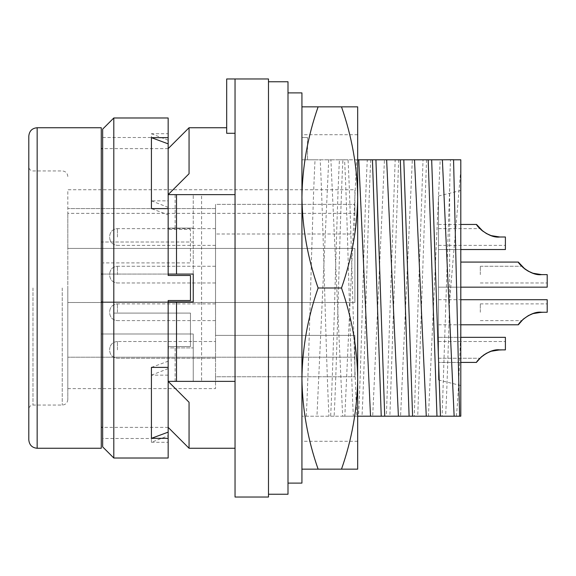 <?xml version="1.0" encoding="UTF-8"?>
<svg xmlns="http://www.w3.org/2000/svg" width="576" height="576" viewBox="0 0 576 576"><rect width="100%" height="100%" fill="white"/><g stroke="black" fill="none" stroke-linecap="round" stroke-linejoin="round"><path stroke-width="0.43" stroke-dasharray="2.88 2.16" d="M307.512 159.797L307.512 137.498L307.512 159.797L301.932 159.797L307.512 159.797M306.252 416.203C307.714 388.742 309.182 338.731 310.644 288C312.106 237.254 313.574 187.279 315.043 159.797L339.43 159.797C337.961 187.279 336.492 237.254 335.03 288C333.569 338.731 332.1 388.742 330.638 416.203L301.932 416.203L301.932 441.288L301.932 416.203L342.655 416.203L330.898 159.797L320.191 159.797C321.646 187.25 323.114 237.254 324.583 288C326.045 338.774 327.506 388.685 328.975 416.203M438.502 196.027L438.502 379.973L438.502 196.027L460.8 190.454L460.8 385.546L460.8 190.454M438.502 379.973L460.8 385.546M215.532 312.25L215.532 303.883L215.532 312.25M456.314 416.203L460.8 416.203L460.8 328.846C459.302 374.026 457.812 403.142 456.314 416.203L442.123 416.203L449.654 188.417A152.957 2.153 90.7 0 1 450.468 159.782M215.532 274.622L215.532 266.263L215.532 274.622M342.655 416.203L353.362 416.203C351.9 388.685 350.431 338.774 348.97 288C347.508 237.254 346.039 187.25 344.57 159.797L330.898 159.797M301.932 137.498L307.512 137.498L301.932 137.498L301.932 159.797L301.932 137.498M357.674 159.797L348.055 159.797C349.524 187.301 350.986 237.19 352.454 288C353.923 338.846 355.378 388.634 356.846 416.203L357.674 416.203M460.8 328.846L460.8 159.797L440.201 159.797L428.443 416.203L414.252 416.203L423.036 159.797L440.201 159.797M460.8 169.668L449.654 300.053C448.286 347.22 446.94 391.255 445.608 416.203M449.654 188.417L449.654 300.053M442.123 416.203L428.443 416.203M426.528 159.797L417.737 416.203M414.252 416.203L386.381 416.203L395.172 159.797L412.33 159.797L400.572 416.203M412.33 159.797L423.036 159.797M398.65 159.797L389.866 416.203M386.381 416.203L358.51 416.203C361.454 361.188 364.378 214.042 367.301 159.797L384.458 159.797L372.701 416.203M384.458 159.797L395.172 159.797M370.778 159.797C367.87 213.732 364.918 361.915 361.994 416.203M358.51 416.203L334.123 416.203C335.585 388.728 337.054 338.774 338.515 288C339.984 237.182 341.446 187.344 342.907 159.797L356.587 159.797L344.83 416.203M356.587 159.797L367.301 159.797M109.627 274.622L109.627 274.068L109.627 274.622M328.716 159.797L316.958 416.203M334.123 416.203L330.638 416.203M356.846 416.203L353.362 416.203M315.043 159.797L301.932 159.797L301.932 134.712L301.932 159.797L320.191 159.797M348.055 159.797L344.57 159.797M342.907 159.797L339.43 159.797M354.888 213.343L354.888 189.734L67.817 189.734L67.817 213.343L354.888 213.343L67.817 213.343L67.817 189.734L354.888 189.734L354.888 213.343M301.932 483.098L301.932 92.902M288 81.756L288 494.244M226.685 78.97L226.685 133.294L226.685 127.742L226.685 133.294L235.044 133.294L235.044 78.97L235.044 448.258L235.044 133.294M102.658 301.932L168.156 301.932L168.156 300.542L190.454 300.542L190.454 275.458L168.156 275.458L168.156 194.63L168.156 214.812L151.43 208.613M168.156 214.812L168.156 274.068L102.658 274.068M175.126 381.37L175.126 347.926L168.156 347.926L168.156 381.37L168.156 301.932L168.156 381.37L201.6 381.37L201.6 194.63L168.156 194.63L189.058 173.729L189.058 127.742M151.43 367.387L168.156 361.188M168.156 375.149L151.43 375.149L151.43 442.289L168.156 435.766L168.156 346.529L168.156 381.37L201.6 381.37M168.156 368.633L151.43 375.149M151.43 442.289L168.156 442.289L168.156 435.766M168.156 458.014L168.156 442.289M113.803 458.014L113.803 313.085L190.454 313.085L190.454 346.529L168.156 346.529L190.454 346.529L190.454 313.085L113.803 313.085M102.658 446.868L102.658 313.085L102.658 438.502L168.156 438.502L168.156 347.926L193.241 347.926L175.126 347.926M235.044 497.03L235.044 78.97M176.515 301.932L193.241 301.932L193.241 242.014L101.268 242.014L101.268 148.644L101.268 274.068L168.156 274.068L168.156 194.63L168.156 229.471L190.454 229.471L190.454 262.915L102.658 262.915L102.658 137.498L102.658 438.502M151.43 200.851L168.156 207.367L168.156 133.711L151.43 133.711L151.43 200.851L168.156 200.851L168.156 229.471L190.454 229.471L190.454 262.915L102.658 262.915L102.658 129.132M168.156 140.234L151.43 133.711M168.156 200.851L168.156 207.367M268.488 497.03L268.488 78.97M235.044 381.37L168.156 381.37L189.058 402.271L168.156 381.37L168.156 427.356L168.156 301.932L101.268 301.932L101.268 242.014L193.241 242.014L193.241 194.63L193.241 288L193.241 274.068L176.515 274.068M235.044 194.63L168.156 194.63L168.156 148.644L168.156 228.074L168.156 137.498L168.156 194.63L201.6 194.63M168.156 133.711L168.156 117.986M101.268 448.258L101.268 288L101.268 333.986L193.241 333.986L193.241 381.37L193.241 333.986L101.268 333.986L101.268 427.356L101.268 301.932M288 288L288 483.098L288 288M189.058 448.258L189.058 402.271L168.156 381.37L168.156 438.502M193.241 228.074L168.156 228.074L193.241 228.074M175.126 228.074L175.126 194.63M28.8 136.102L28.8 439.898M215.532 302.494L354.888 302.494L354.888 248.422L67.817 248.422L67.817 288L67.817 248.422L354.888 248.422L354.888 288L354.888 248.422L67.817 248.422L67.817 213.343L67.817 248.422L215.532 248.422L215.532 234L354.888 234L354.888 204.343L354.888 234L215.532 234L215.532 204.343L354.888 204.343L215.532 204.343L215.532 208.57L67.817 208.57L215.532 208.57L215.532 204.343L215.532 248.422L354.888 248.422L354.888 302.494L354.888 288L354.888 302.494L215.532 302.494L215.532 248.422L215.532 302.494L67.817 302.494L67.817 357.214L354.888 357.214L354.888 335.383L354.888 376.762L354.888 335.383L354.888 357.214L67.817 357.214L67.817 302.494L354.888 302.494L67.817 302.494L67.817 288L67.817 302.494L215.532 302.494L215.532 335.383L354.888 335.383L215.532 335.383L215.532 302.494M28.8 288L28.8 166.759L28.8 288M168.156 194.63L189.058 173.729L168.156 194.63M101.268 274.068L101.268 127.742M109.627 349.877L109.627 349.315L109.627 349.877M215.532 335.383L354.888 335.383L215.532 335.383L215.532 376.762L354.888 376.762L215.532 376.762L215.532 335.383M67.817 357.214L67.817 388.613L67.817 357.214M67.817 288L67.817 399.485L67.817 288M268.488 288L268.488 81.756L268.488 288M301.932 469.159L301.932 378.583L301.932 469.159L318.118 469.159C307.757 439.61 302.364 409.421 301.932 378.583L301.932 288L301.932 378.583C302.364 347.738 307.757 317.549 318.118 288C307.757 258.451 302.364 228.254 301.932 197.417L301.932 288L301.932 197.417C302.364 166.579 307.757 136.39 318.118 106.841L341.496 106.841C351.85 136.39 357.25 166.579 357.674 197.417C357.25 228.254 351.85 258.451 341.496 288C351.85 317.549 357.25 347.746 357.674 378.583C357.25 409.421 351.85 439.61 341.496 469.159L357.674 469.159L357.674 106.841L341.496 106.841M109.627 236.995L109.627 237.557L109.627 236.995M109.627 312.25L109.627 311.688L109.627 312.25M318.118 288L341.496 288M318.118 469.159L341.496 469.159M215.532 236.995L215.532 228.636L215.532 236.995M215.532 376.762L215.532 388.613L215.532 376.762M215.532 349.877L215.532 341.51L215.532 349.877M438.502 274.622L438.502 262.08L438.502 274.622M438.502 236.995L438.502 224.453L438.502 236.995M438.502 312.25L438.502 299.707L438.502 312.25M438.502 349.877L438.502 337.334L438.502 349.877M318.118 106.841L301.932 106.841M541.073 274.615L547.2 274.622L547.2 287.165L547.2 274.622L547.2 287.165L547.2 274.622L547.2 287.165L547.2 274.622L547.2 282.982L547.2 274.622L541.613 274.622L533.016 273.262L525.708 269.633L521.719 266.263L525.708 269.626L533.016 273.262L538.02 274.385L547.2 274.622L541.613 274.622L533.016 273.262L525.708 269.633L521.719 266.263L525.708 269.626L533.016 273.262L538.02 274.385L547.2 274.622L541.613 274.622L533.016 273.262L525.708 269.633L521.719 266.263L525.708 269.626L533.016 273.262L538.02 274.385L547.2 274.622L541.627 274.622L547.2 274.622L547.2 287.165L460.8 287.165M541.426 274.622L535.104 273.845L541.411 274.622M528.307 271.224L532.858 273.204L524.887 269.035M519.71 263.974L520.164 264.535M480.312 274.622L480.312 266.263L480.312 274.622M528.487 271.325L532.85 273.204M523.267 267.725L524.916 269.057L523.267 267.725M541.627 274.622L547.2 274.622L541.627 274.622L533.016 273.262L524.916 269.057M481.442 230.076L479.916 228.636L483.905 232.006L491.206 235.634L499.817 236.995L505.397 236.995L499.27 236.988L505.397 236.995L505.397 249.538L505.397 236.995L505.397 249.538L505.397 236.995L505.397 245.354L505.397 236.995L505.397 245.354L505.397 236.995L499.81 236.995L491.206 235.634L483.905 232.006L479.916 228.636L483.898 231.998L491.213 235.634L496.217 236.758L505.397 236.995L499.81 236.995L491.206 235.634L483.905 232.006L479.916 228.636L483.898 231.998L491.213 235.634L496.217 236.758L505.397 236.995L505.397 249.538L438.502 249.538L505.397 249.538M499.615 236.995L493.301 236.225M491.04 235.577L486.497 233.597M478.361 226.908L477.022 225.166M477.907 226.346L476.539 224.453L477.907 226.346M483.084 231.408L486.482 233.59M541.462 312.25L535.882 312.847L547.2 312.25L547.2 299.707L547.2 312.25L547.2 299.707L547.2 312.25L547.2 299.707L460.8 299.707M535.882 312.847L547.2 312.25L547.2 303.883L547.2 312.25L541.613 312.25L533.016 313.61L525.708 317.239L521.719 320.609L525.708 317.239L533.016 313.61L536.191 312.782M528.286 315.655L532.858 313.661M528.509 315.533L523.267 319.147L525.708 317.239L533.016 313.61L541.627 312.25L547.2 312.25L541.627 312.25M480.312 312.25L480.312 303.883L480.312 312.25M541.354 312.25L535.126 313.02L541.361 312.25M460.8 324.792L518.35 324.792L520.135 322.38L518.825 324.079M528.487 315.547L532.85 313.668L528.487 315.547M523.253 319.162L521.719 320.609L525.708 317.239L533.016 313.61L538.02 312.48L533.016 313.61L525.708 317.239L521.719 320.609L523.253 319.162M499.651 349.877L494.071 350.474L505.397 349.877L505.397 337.334M499.27 349.877L505.397 349.877L505.397 341.51L505.397 349.877L499.81 349.877L491.206 351.238L483.905 354.866L479.916 358.236L483.898 354.866L491.213 351.238L494.388 350.41M483.106 355.442L486.706 353.16M491.04 351.295L486.497 353.268M499.543 349.877L493.315 350.64M460.8 362.412L438.502 362.412L476.539 362.412L477.022 361.706M481.45 356.789L479.916 358.236L483.898 354.866L491.213 351.238L496.217 350.107M113.803 262.915L113.803 117.986M102.658 137.498L168.156 137.498M117.432 312.25L117.432 303.883L117.432 312.25M117.432 274.622L117.432 266.263L117.432 274.622M37.159 127.742L37.159 448.258M62.244 288L62.244 405.058L62.244 288M32.983 288L32.983 405.058L32.983 288M117.432 349.877L117.432 341.51L117.432 349.877M117.432 236.995L117.432 228.636L117.432 236.995M215.532 303.883L117.432 303.883C112.73 304.308 110.131 306.907 109.627 311.688C110.131 306.907 112.73 304.308 117.432 303.883C112.73 304.308 110.131 306.907 109.627 311.688M215.532 266.263L117.432 266.263C112.73 266.681 110.131 269.28 109.627 274.068C110.131 269.28 112.73 266.681 117.432 266.263C112.73 266.681 110.131 269.28 109.627 274.068C110.131 269.28 112.73 266.681 117.432 266.263L215.532 266.263M168.156 427.356L102.658 427.356M168.156 148.644L102.658 148.644M67.817 176.515C67.457 173.102 65.599 171.245 62.244 170.942L32.983 170.942C30.463 170.719 29.074 169.322 28.8 166.759M117.432 341.51C112.73 341.928 110.131 344.534 109.627 349.315C110.131 344.534 112.73 341.928 117.432 341.51L215.532 341.51L117.432 341.51M215.532 228.636L117.432 228.636C112.73 229.054 110.131 231.653 109.627 236.441C110.131 231.653 112.73 229.054 117.432 228.636C112.73 229.054 110.131 231.653 109.627 236.441M67.817 388.613L215.532 388.613M357.674 134.712L301.932 134.712M480.312 282.982L547.2 282.982L480.312 282.982M438.502 287.165L547.2 287.165L438.502 287.165M438.502 245.354L505.397 245.354M438.502 249.538L460.8 249.538M480.312 303.883L547.2 303.883M438.502 337.334L460.8 337.334L438.502 337.334M438.502 341.51L505.397 341.51L438.502 341.51M438.502 299.707L547.2 299.707M480.312 266.263L521.719 266.263L480.312 266.263M480.312 320.609L521.719 320.609M438.502 224.453L460.8 224.453M215.532 245.354L117.432 245.354C112.73 244.937 110.131 242.338 109.627 237.557C110.131 242.338 112.73 244.937 117.432 245.354C112.73 244.937 110.131 242.338 109.627 237.557M438.502 228.636L479.916 228.636M518.35 262.08L460.8 262.08M215.532 358.236L117.432 358.236C112.73 357.818 110.131 355.212 109.627 350.431C110.131 355.212 112.73 357.818 117.432 358.236L215.532 358.236M67.817 399.485C67.457 402.898 65.599 404.755 62.244 405.058L32.983 405.058C30.463 405.281 29.074 406.678 28.8 409.241M438.502 358.236L479.916 358.236L438.502 358.236M215.532 320.609L117.432 320.609C112.73 320.191 110.131 317.592 109.627 312.804C110.131 317.592 112.73 320.191 117.432 320.609C112.73 320.191 110.131 317.592 109.627 312.804M215.532 282.982L117.432 282.982C112.73 282.564 110.131 279.965 109.627 275.177C110.131 279.965 112.73 282.564 117.432 282.982C112.73 282.564 110.131 279.965 109.627 275.177C110.131 279.965 112.73 282.564 117.432 282.982L215.532 282.982M357.674 441.288L301.932 441.288M438.502 324.792L518.35 324.792"/><path stroke-width="0.86" d="M357.674 197.417C357.25 166.579 351.85 136.39 341.496 106.841L357.674 106.841L357.674 197.417C357.25 228.262 351.85 258.451 341.496 288C351.85 317.549 357.25 347.746 357.674 378.583L357.674 197.417M357.674 416.203L370.526 416.203L358.769 159.797L357.674 159.797M370.526 416.203L384.718 416.203L375.926 159.797L358.769 159.797M372.442 159.797L381.233 416.203M384.718 416.203L398.398 416.203L386.64 159.797L375.926 159.797M398.398 416.203L412.589 416.203L403.798 159.797L386.64 159.797M400.313 159.797L409.104 416.203M412.589 416.21L426.269 416.203L414.511 159.797L403.798 159.797M426.269 416.203L440.46 416.203L431.669 159.797L414.511 159.797M428.184 159.797L436.975 416.203M440.46 416.203L454.14 416.203L442.382 159.797L431.669 159.797M442.382 159.797L453.564 159.718L459.612 416.218L454.14 416.203M459.626 416.203L460.8 416.203L460.8 159.797L453.672 159.797M288 92.902L301.932 92.902L301.932 483.098L288 483.098M235.044 133.294L226.685 133.294L226.685 78.97L235.044 78.97L235.044 497.03L268.488 497.03L268.488 78.97L235.044 78.97M168.156 208.613L151.43 208.613L151.43 137.664L168.156 137.664L168.156 194.63L176.515 194.63L176.515 274.068L168.156 274.068L168.156 275.458L190.454 275.458L190.454 300.542L168.156 300.542L168.156 301.932L176.515 301.932L176.515 381.37L168.156 381.37L168.156 301.932L193.241 301.932L193.241 274.068L168.156 274.068L168.156 194.63L189.058 173.729L189.058 127.742L226.685 127.742M151.43 137.664L168.156 143.863M168.156 427.356L189.058 448.258L189.058 402.271L168.156 381.37L168.156 432.137L151.43 438.336L151.43 367.387L168.156 367.387M168.156 432.137L168.156 438.336L151.43 438.336M113.803 458.014L113.803 117.986L102.658 129.132L102.658 446.868L113.803 458.014L168.156 458.014L168.156 438.336M268.488 494.244L288 494.244L288 81.756L268.488 81.756M101.268 301.932L102.658 301.932M102.658 274.068L101.268 274.068M113.803 117.986L168.156 117.986L168.156 137.664M235.044 194.63L176.515 194.63M235.044 381.37L176.515 381.37M235.044 448.258L189.058 448.258M341.496 469.159C351.85 439.61 357.25 409.421 357.674 378.583L357.674 469.159L301.932 469.159M37.159 448.258C32.126 447.811 29.34 445.025 28.8 439.898L28.8 136.102C29.34 130.975 32.126 128.189 37.159 127.742L101.268 127.742L101.268 448.258L37.159 448.258L37.159 127.742M168.156 148.644L189.058 127.742M301.932 106.841L318.118 106.841C307.757 136.39 302.364 166.579 301.932 197.417C302.364 228.254 307.757 258.451 318.118 288L341.496 288M318.118 106.841L341.496 106.841M318.118 288C307.757 317.549 302.364 347.746 301.932 378.583C302.364 409.421 307.757 439.61 318.118 469.159M528.307 271.224L524.916 269.057L528.307 271.224L524.916 269.057L528.307 271.224L533.016 273.262L541.627 274.622C530.561 276.12 518.033 263.405 518.35 262.08C518.033 263.398 530.554 276.12 541.627 274.622L547.2 274.622L547.2 287.165L460.8 287.165M535.104 273.845L532.858 273.204L535.104 273.845M528.487 271.325L523.253 267.71L528.487 271.325L523.246 267.703L519.71 263.974L524.887 269.035M524.916 269.057L518.35 262.08L460.8 262.08M532.85 273.204L541.073 274.615M520.164 264.535L523.253 267.71L519.71 263.974M486.482 233.59L491.213 235.634L499.817 236.995C488.75 238.493 476.23 225.778 476.539 224.453C476.23 225.778 488.75 238.493 499.817 236.995L505.397 236.995L505.397 249.538L460.8 249.538M493.301 236.225L499.27 236.988L491.054 235.584M486.497 233.597L481.45 230.083L478.361 226.908M460.8 224.453L476.546 224.453L483.084 231.408M477.022 225.166L481.464 230.098M528.509 315.533L533.016 313.61L541.627 312.25C530.561 310.752 518.033 323.467 518.35 324.792C518.033 323.467 530.554 310.752 541.627 312.25L547.2 312.25L547.2 299.707L460.8 299.707M460.8 324.792L518.35 324.792L523.253 319.162L528.307 315.641M532.858 313.661L535.882 312.847M536.191 312.782L541.462 312.25M518.35 324.792L523.267 319.147L518.825 324.079M538.02 312.48L541.073 312.257L538.02 312.48M505.397 337.334L460.8 337.334L505.397 337.334L505.397 349.877L499.817 349.877C488.75 348.379 476.23 361.094 476.539 362.412C476.23 361.094 488.75 348.379 499.817 349.877L491.206 351.238L486.706 353.16M486.497 353.268L481.45 356.789L477.022 361.706M477.907 360.518L481.442 356.789L477.907 360.518M483.106 355.442L486.482 353.282L481.45 356.789M491.04 351.295L493.315 350.64M494.388 350.41L499.651 349.877M476.539 362.412L460.8 362.412M496.217 350.107L499.27 349.877M102.658 427.356L101.268 427.356M102.658 148.644L101.268 148.644"/></g></svg>
